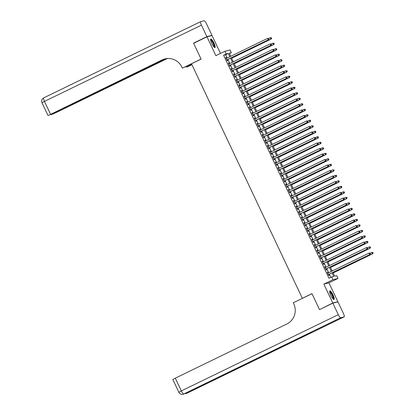<?xml version="1.0" encoding="UTF-8"?>
<svg xmlns="http://www.w3.org/2000/svg" width="415" height="415" viewBox="0 0 415 415"><rect width="100%" height="100%" fill="white"/><g stroke="black" fill="none" stroke-linecap="round" stroke-linejoin="round"><path stroke-width="0.62" d="M333.012 294.915A4.757 1.079 64.1 0 0 329.868 290.91A4.757 1.079 64.1 0 0 330.88 295.459A4.757 1.079 64.1 0 0 334.023 299.464A4.757 1.079 64.1 0 0 333.012 294.915M213.953 43.046A4.757 1.079 64.1 0 0 210.81 39.041A4.757 1.079 64.1 0 0 211.821 43.591A4.757 1.079 64.1 0 0 214.965 47.595A4.757 1.079 64.1 0 0 213.953 43.046M332.892 272.448L334.672 276.203L336.726 275.679L338.023 278.434L332.96 279.726L331.658 276.971L333.712 276.447L332.021 272.873M337.058 302.089L337.862 301.7L328.945 282.843L338.023 278.434M220.5 53.421L212.034 35.514L206.971 36.805L215.883 55.662L224.961 51.253L230.024 49.961L231.326 52.715L229.272 53.239L230.719 56.3M229.459 53.623L231.326 52.715M320.328 309.248L332.794 302.992L337.862 301.7M319.446 309.476L311.966 293.644L302.353 298.312L191.491 63.785L201.104 59.117L193.623 43.29L206.971 36.805M328.016 273.049L327.591 272.147L327.248 272.235L328.81 275.539L329.152 275.451L328.696 274.486M325.412 267.54L324.987 266.643L324.644 266.731L326.206 270.035L326.548 269.947L326.097 268.982M322.813 262.036L322.388 261.139L322.045 261.227L323.607 264.526L323.949 264.438L323.493 263.478M320.209 256.532L319.783 255.63L319.441 255.718L321.002 259.022L321.345 258.934L320.888 257.969M317.605 251.028L317.179 250.126L316.837 250.214L318.398 253.518L318.741 253.43L318.289 252.465M315.006 245.519L314.58 244.622L314.238 244.71L315.799 248.009L316.142 247.926L315.685 246.961M312.402 240.015L311.976 239.118L311.634 239.201L313.195 242.505L313.538 242.417L313.081 241.457M309.798 234.511L309.372 233.609L309.03 233.697L310.591 237.001L310.934 236.913L310.482 235.948M307.199 229.002L306.773 228.105L306.431 228.193L307.992 231.497L308.335 231.409L307.878 230.444M304.594 223.498L304.169 222.601L303.827 222.689L305.388 225.988L305.731 225.905L305.274 224.94M301.99 217.994L301.565 217.097L301.223 217.18L302.784 220.484L303.126 220.396L302.675 219.436M299.391 212.49L298.966 211.588L298.624 211.676L300.185 214.98L300.527 214.892L300.071 213.927M296.787 206.981L296.362 206.084L296.019 206.172L297.581 209.476L297.923 209.388L297.467 208.423M294.183 201.477L293.758 200.58L293.415 200.668L294.977 203.967L295.319 203.879L294.868 202.919M291.584 195.973L291.159 195.071L290.816 195.159L292.378 198.463L292.72 198.375L292.264 197.416M288.98 190.469L288.555 189.567L288.212 189.655L289.774 192.959L290.116 192.871L289.66 191.906M286.376 184.96L285.951 184.063L285.608 184.151L287.17 187.45L287.512 187.367L287.061 186.402M283.777 179.456L283.352 178.559L283.009 178.642L284.571 181.946L284.913 181.858L284.457 180.899M281.173 173.952L280.748 173.05L280.405 173.138L281.967 176.442L282.309 176.354L281.852 175.389M278.569 168.443L278.143 167.546L277.801 167.634L279.362 170.939L279.705 170.85L279.254 169.885M275.97 162.939L275.544 162.042L275.202 162.13L276.764 165.429L277.106 165.346L276.649 164.382M273.366 157.435L272.94 156.538L272.598 156.621L274.159 159.925L274.502 159.837L274.045 158.878M270.762 151.931L270.336 151.029L269.999 151.117L271.56 154.422L271.898 154.333L271.446 153.368M268.163 146.422L267.737 145.525L267.395 145.613L268.956 148.918L269.299 148.829L268.842 147.865M265.559 140.918L265.133 140.021L264.791 140.109L266.352 143.408L266.695 143.325L266.238 142.361M262.954 135.415L262.534 134.512L262.192 134.6L263.753 137.905L264.09 137.816L263.639 136.857M260.355 129.911L259.93 129.008L259.588 129.096L261.149 132.401L261.492 132.312L261.035 131.347M257.751 124.401L257.326 123.504L256.984 123.592L258.545 126.897L258.887 126.808L258.431 125.844M255.147 118.898L254.727 118L254.385 118.083L255.946 121.388L256.288 121.299L255.832 120.34M252.548 113.394L252.123 112.491L251.781 112.579L253.342 115.884L253.684 115.795L253.228 114.831M249.944 107.884L249.519 106.987L249.176 107.075L250.738 110.38L251.08 110.291L250.624 109.327M247.34 102.381L246.92 101.483L246.577 101.571L248.139 104.871L248.481 104.788L248.025 103.823M244.741 96.877L244.316 95.979L243.973 96.062L245.535 99.367L245.877 99.278L245.421 98.319M242.137 91.373L241.712 90.47L241.369 90.558L242.931 93.863L243.273 93.774L242.817 92.81M239.533 85.864L239.113 84.966L238.77 85.054L240.332 88.359L240.674 88.271L240.218 87.306M236.934 80.36L236.509 79.462L236.166 79.55L237.728 82.85L238.07 82.767L237.613 81.802M234.33 74.856L233.904 73.953L233.562 74.041L235.123 77.346L235.466 77.257L235.009 76.298M231.731 69.352L231.305 68.449L230.963 68.537L232.525 71.842L232.867 71.754L232.41 70.789M229.127 63.843L228.701 62.945L228.359 63.033L229.92 66.338L230.263 66.25L229.806 65.285M227.176 58.022L225.646 54.78L223.592 55.304L328.986 278.268L331.658 276.971M330.859 277.36L329.349 274.17M328.67 272.728L326.75 268.666M326.071 267.224L324.146 263.157M323.467 261.72L321.542 257.653M320.862 256.211L318.943 252.149M318.264 250.707L316.339 246.645M315.659 245.203L313.74 241.136M313.055 239.699L311.136 235.632M310.456 234.19L308.532 230.128M307.852 228.686L305.933 224.624M305.248 223.182L303.329 219.115M302.649 217.678L300.725 213.611M300.045 212.169L298.126 208.107M297.441 206.665L295.522 202.598M294.842 201.161L292.917 197.094M292.238 195.652L290.318 191.59M289.634 190.148L287.714 186.086M287.035 184.644L285.11 180.577M284.431 179.14L282.511 175.073M281.827 173.631L279.907 169.569M279.228 168.127L277.303 164.065M276.623 162.623L274.704 158.556M274.019 157.119L272.1 153.052M271.42 151.61L269.496 147.548M268.816 146.106L266.897 142.039M266.212 140.602L264.293 136.535M263.613 135.093L261.689 131.031M261.009 129.589L259.09 125.527M258.405 124.085L256.486 120.018M255.806 118.581L253.881 114.514M253.202 113.072L251.282 109.01M250.598 107.568L248.678 103.506M247.999 102.064L246.074 97.997M245.395 96.56L243.475 92.493M242.791 91.051L240.871 86.989M240.192 85.547L238.267 81.48M237.588 80.043L235.668 75.976M234.983 74.539L233.064 70.472M232.384 69.03L230.46 64.968M229.78 63.526L227.861 59.459M226.523 58.339L226.097 57.441L225.755 57.524L227.316 60.829L227.659 60.74L227.202 59.781M302.353 298.312L302.644 298.24M328.945 282.843L323.882 284.135L332.794 302.992M323.882 284.135L332.96 279.726M223.592 55.304L226.263 54.007L224.961 51.253M231.404 57.742L233.323 61.804M234.003 63.246L235.928 67.308M236.607 68.75L238.526 72.817M239.211 74.254L241.131 78.321M241.81 79.763L243.735 83.825M244.414 85.267L246.334 89.334M247.018 90.771L248.938 94.838M249.617 96.28L251.542 100.342M252.221 101.784L254.141 105.846M254.826 107.288L256.745 111.355M257.425 112.792L259.349 116.859M260.029 118.301L261.948 122.363M262.633 123.805L264.552 127.867M265.232 129.309L267.156 133.376M267.836 134.813L269.755 138.88M270.44 140.322L272.359 144.384M273.039 145.826L274.963 149.893M275.643 151.33L277.562 155.397M278.247 156.839L280.167 160.901M280.846 162.343L282.771 166.405M283.45 167.847L285.37 171.914M286.054 173.351L287.974 177.418M288.653 178.86L290.578 182.922M291.257 184.364L293.177 188.426M293.862 189.868L295.781 193.935M296.46 195.372L298.385 199.439M299.065 200.881L300.984 204.943M301.669 206.385L303.588 210.452M304.268 211.889L306.192 215.956M306.872 217.398L308.791 221.46M309.476 222.902L311.395 226.964M312.075 228.406L313.999 232.473M314.679 233.91L316.598 237.977M317.278 239.419L319.202 243.481M319.882 244.923L321.807 248.984M322.486 250.427L324.406 254.494M325.085 255.931L327.01 259.998M327.689 261.44L329.614 265.501M330.293 266.944L332.213 271.011M229.848 56.725L228.317 53.483L226.263 54.007M331.341 271.431L329.417 267.369M328.737 265.927L326.818 261.86M326.138 260.423L324.214 256.356M323.534 254.914L321.609 250.852M320.93 249.41L319.011 245.348M318.331 243.906L316.406 239.839M315.727 238.402L313.807 234.335M313.123 232.893L311.203 228.831M310.524 227.389L308.599 223.327M307.92 221.885L306 217.818M305.315 216.381L303.396 212.314M302.717 210.872L300.792 206.81M300.112 205.368L298.193 201.301M297.508 199.864L295.589 195.797M294.909 194.355L292.985 190.293M292.305 188.851L290.386 184.789M289.701 183.347L287.782 179.28M287.102 177.843L285.178 173.776M284.498 172.334L282.579 168.272M281.894 166.83L279.975 162.768M279.295 161.326L277.37 157.259M276.691 155.822L274.772 151.755M274.087 150.313L272.167 146.251M271.488 144.809L269.563 140.742M268.884 139.305L266.964 135.238M266.28 133.796L264.36 129.734M263.681 128.292L261.756 124.23M261.077 122.788L259.157 118.721M258.472 117.284L256.553 113.217M255.873 111.775L253.949 107.713M253.269 106.271L251.35 102.209M250.665 100.767L248.746 96.7M248.066 95.263L246.142 91.196M245.462 89.754L243.543 85.692M242.858 84.25L240.939 80.183M240.259 78.746L238.335 74.679M237.655 73.242L235.736 69.175M235.051 67.733L233.131 63.671M232.452 62.229L230.527 58.162M225.646 54.78L228.317 53.483M225.786 57.592L226.097 57.441M228.39 63.096L228.701 62.945M230.989 68.6L231.305 68.449M233.593 74.109L233.904 73.953M236.197 79.613L236.509 79.462M238.796 85.117L239.113 84.966M241.4 90.626L241.712 90.47M244.004 96.13L244.316 95.979M246.603 101.633L246.92 101.483M249.208 107.137L249.519 106.987M251.812 112.647L252.123 112.491M254.411 118.151L254.727 118M257.015 123.654L257.326 123.504M259.619 129.158L259.93 129.008M262.218 134.668L262.534 134.512M264.822 140.171L265.133 140.021M267.426 145.675L267.737 145.525M270.025 151.179L270.336 151.029M272.629 156.688L272.94 156.538M275.233 162.192L275.544 162.042M277.832 167.696L278.143 167.546M280.436 173.205L280.748 173.05M283.04 178.709L283.352 178.559M285.639 184.213L285.951 184.063M288.243 189.717L288.555 189.567M290.848 195.226L291.159 195.071M293.447 200.73L293.758 200.58M296.051 206.234L296.362 206.084M298.655 211.738L298.966 211.588M301.254 217.247L301.565 217.097M303.858 222.751L304.169 222.601M306.462 228.255L306.773 228.105M309.061 233.764L309.372 233.609M311.665 239.268L311.976 239.118M314.269 244.772L314.58 244.622M316.868 250.276L317.179 250.126M319.472 255.785L319.783 255.63M322.076 261.289L322.388 261.139M324.675 266.793L324.987 266.643M327.279 272.297L327.591 272.147M226.891 59.931L268.531 39.705L226.86 59.869M268.79 39.015L268.189 39.793L267.54 38.413L268.671 38.429L268.79 39.015L268.671 38.429M226.211 58.489L267.54 38.413L268.531 38.465M268.531 39.705L268.93 38.979M231.648 58.256L271.27 39.005L270.928 39.093L270.279 37.718L268.697 38.486M231.617 58.188L270.928 39.093L271.669 38.284L271.27 37.765L271.529 38.315M271.27 37.765L270.621 37.63L271.405 37.734M271.669 38.284L271.27 39.005M210.602 39.866A4.114 0.934 -115.9 0 1 212.381 41.464A4.114 0.934 -115.9 0 1 214.156 45.23A4.114 0.934 -115.9 0 1 214.187 47.248M213.948 46.999A3.808 0.866 64.1 0 0 212.122 41.744A3.808 0.866 64.1 0 0 210.644 40.208M214.68 47.585A4.726 1.074 64.1 0 0 212.371 41.158A4.726 1.074 64.1 0 0 210.638 39.269M329.66 291.735A4.114 0.934 -115.9 0 1 331.44 293.332A4.114 0.934 -115.9 0 1 333.214 297.099A4.114 0.934 -115.9 0 1 333.245 299.116M333.006 298.873A3.808 0.866 64.1 0 0 331.18 293.618A3.808 0.866 64.1 0 0 329.702 292.077M333.738 299.454A4.726 1.074 64.1 0 0 331.429 293.026A4.726 1.074 64.1 0 0 329.697 291.138M194.422 42.901L193.546 43.124L201.078 59.065L182.387 68.143L181.946 67.204A15.241 14.826 -104.3 0 0 164.833 58.925A15.241 14.826 -104.3 0 0 162.094 59.926L48.514 115.38L165.403 58.79M191.554 63.92L182.387 68.143M191.917 64.683L187.456 66.851L186.46 67.106L186.19 66.525M206.893 36.639L211.956 35.348L206.52 23.842A3.657 0.83 64.1 0 0 204.139 20.75L200.715 21.622A3.657 0.83 64.1 0 0 200.678 21.637A3.657 0.83 64.1 0 0 201.451 25.133L206.893 36.639L193.546 43.124M211.956 35.348L211.157 35.742M191.829 64.496L186.46 67.106M166.15 58.65L51.024 114.716L55.558 112.844L167.157 58.634A15.241 14.826 -104.3 0 1 167.427 58.51M167.167 58.525A15.241 14.826 -104.3 0 0 166.664 58.759L167.136 58.531M165.082 58.863A15.241 14.826 -104.3 0 0 162.587 59.802L162.094 59.926M332.872 303.152L319.524 309.637L311.992 293.701L293.301 302.779L293.742 303.713A15.241 14.826 75.7 0 1 286.9 323.965L175.301 378.169L181.329 390.914L338.313 314.663L332.872 303.152L337.94 301.866L343.376 313.372A3.657 0.83 64.1 0 1 344.154 316.868L187.17 393.124A3.657 0.83 -115.9 0 1 187.134 393.135L344.118 316.884A3.657 0.83 64.1 0 0 344.154 316.868M338.313 314.663A3.657 0.83 64.1 0 0 340.694 317.755L344.118 316.884M186.179 392.896A3.657 0.83 -115.9 0 0 186.792 393.223A3.657 3.559 75.7 0 1 186.133 393.467L186.475 393.379A3.657 3.559 -104.3 0 0 187.134 393.135L311.738 332.534L308.999 333.229L183.71 394.011A3.657 0.83 -115.9 0 1 181.329 390.914L178.844 392.268A3.657 3.657 0 0 0 183.051 394.25L183.394 394.162A3.657 3.559 -104.3 0 0 184.053 393.923A3.657 0.83 -115.9 0 0 184.089 393.908A3.657 0.83 -115.9 0 0 184.12 393.887M178.844 392.268L172.816 379.523L175.301 378.169M229.495 65.435L271.135 45.209L229.464 65.373M271.394 44.519L270.793 45.297L270.144 43.923L271.27 43.933L271.394 44.519L271.27 43.933M228.815 63.993L270.144 43.923L271.135 43.969M271.135 45.209L271.529 44.488M232.099 70.939L273.739 50.713L232.068 70.877M273.999 50.028L273.397 50.801L272.743 49.427L273.874 49.442L273.999 50.028L273.874 49.442M231.414 69.502L272.743 49.427L273.739 49.473M273.739 50.713L274.133 49.992M234.698 76.448L276.338 56.222L234.667 76.381M276.598 55.532L275.996 56.305L275.347 54.93L276.478 54.946L276.598 55.532L276.478 54.946M234.019 75.006L275.347 54.93L276.338 54.982M276.338 56.222L276.738 55.496M237.302 81.952L278.942 61.726L237.271 81.89M279.202 61.036L278.6 61.814L277.951 60.434L279.077 60.45L279.202 61.036L279.077 60.45M236.623 80.51L277.951 60.434L278.942 60.486M278.942 61.726L279.337 61M234.247 63.76L273.874 44.514L273.532 44.597L272.878 43.222L271.296 43.99M234.216 63.697L273.532 44.597L274.268 43.788L273.874 43.274L274.133 43.824M273.874 43.274L272.878 43.222L274.009 43.238M274.268 43.788L273.874 44.514M236.851 69.264L276.478 50.018L276.136 50.106L275.482 48.726L273.9 49.499M236.82 69.201L276.136 50.106L276.872 49.292L276.473 48.778L276.738 49.328M276.473 48.778L275.482 48.726L276.613 48.742M276.872 49.292L276.478 50.018M239.455 74.773L279.077 55.522L278.735 55.61L278.086 54.235L276.504 55.003M239.424 74.705L278.735 55.61L279.477 54.801L279.077 54.282L279.337 54.832M279.077 54.282L278.086 54.235L279.212 54.246M279.477 54.801L279.077 55.522M242.054 80.277L281.681 61.026L281.339 61.114L280.685 59.739L279.103 60.507M242.023 80.209L281.339 61.114L282.076 60.305L281.681 59.786L281.941 60.341M281.681 59.786L281.028 59.651L281.816 59.755M282.076 60.305L281.681 61.026M239.906 87.456L281.546 67.23L239.875 87.394M281.806 66.54L281.204 67.318L280.55 65.944L281.681 65.954L281.806 66.54L281.681 65.954M239.222 86.019L280.55 65.944L281.546 65.99M281.546 67.23L281.941 66.509M244.658 85.781L284.285 66.535L283.943 66.618L283.289 65.243L281.707 66.011M244.627 85.718L283.943 66.618L284.68 65.809L284.28 65.295L284.545 65.845M284.28 65.295L283.289 65.243L284.42 65.259M284.68 65.809L284.285 66.535M242.505 92.965L284.145 72.734L242.474 92.898M284.405 72.049L283.803 72.822L283.155 71.447L284.285 71.463L284.405 72.049L284.285 71.463M241.826 91.523L283.155 71.447L284.145 71.494M284.145 72.734L284.545 72.013M247.257 91.284L286.884 72.039L286.542 72.127L285.894 70.747L284.311 71.52M247.231 91.222L286.542 72.127L287.284 71.313L286.884 70.799L287.144 71.349M286.884 70.799L285.894 70.747L287.019 70.763M287.284 71.313L286.884 72.039M245.109 98.469L286.749 78.243L245.078 98.402M287.009 77.553L286.407 78.331L285.759 76.951L286.884 76.967L287.009 77.553L286.884 76.967M244.43 97.027L285.759 76.951L286.749 77.003M286.749 78.243L287.144 77.517M249.861 96.794L289.488 77.543L289.146 77.631L288.492 76.256L286.91 77.024M249.83 96.726L289.146 77.631L289.883 76.822L289.488 76.303L289.748 76.853M289.488 76.303L288.835 76.168L289.623 76.272M289.883 76.822L289.488 77.543M247.714 103.973L289.354 83.747L247.682 103.911M289.613 83.057L289.011 83.835L288.358 82.455L289.488 82.471L289.613 83.057L289.488 82.471M247.029 102.531L288.358 82.455L289.354 82.507M289.354 83.747L289.748 83.021M252.465 102.297L292.087 83.047L291.75 83.135L291.097 81.76L289.514 82.528M252.434 102.235L291.75 83.135L292.487 82.326L292.087 81.812L292.347 82.362M292.087 81.812L291.097 81.76L292.227 81.776M292.487 82.326L292.087 83.047M250.312 109.477L291.952 89.251L250.281 109.415M292.212 88.561L291.61 89.339L290.962 87.964L292.093 87.98L292.212 88.561L292.093 87.98M249.633 108.04L290.962 87.964L291.952 88.011M291.952 89.251L292.352 88.53M255.064 107.801L294.692 88.556L294.349 88.644L293.701 87.264L292.119 88.032M255.038 107.739L294.349 88.644L295.091 87.83L294.692 87.316L294.951 87.866M294.692 87.316L293.701 87.264L294.826 87.28M295.091 87.83L294.692 88.556M252.917 114.986L294.557 94.76L252.885 114.919M294.816 94.07L294.214 94.843L293.566 93.468L294.692 93.484L294.816 94.07L294.692 93.484M252.237 113.544L293.566 93.468L294.557 93.52M294.557 94.76L294.951 94.034M257.668 113.305L297.296 94.06L296.953 94.148L296.3 92.773L294.717 93.541M257.637 113.243L296.953 94.148L297.69 93.334L297.296 92.82L297.555 93.37M297.296 92.82L296.3 92.773L297.431 92.784M297.69 93.334L297.296 94.06M255.521 120.49L297.161 100.264L255.49 120.428M297.42 99.574L296.818 100.352L296.165 98.972L297.296 98.988L297.42 99.574L297.296 98.988M254.836 119.048L296.165 98.972L297.161 99.024M297.161 100.264L297.555 99.538M260.272 118.815L299.895 99.564L299.552 99.652L298.904 98.277L297.322 99.045M260.241 118.747L299.552 99.652L300.294 98.843L299.895 98.324L300.154 98.874M299.895 98.324L299.246 98.189L300.035 98.293M300.294 98.843L299.895 99.564M258.12 125.994L299.76 105.768L258.089 125.932M300.019 105.078L299.417 105.856L298.769 104.481L299.9 104.492L300.019 105.078L299.9 104.492M257.44 124.552L298.769 104.481L299.76 104.528M299.76 105.768L300.159 105.047M262.871 124.318L302.499 105.073L302.156 105.156L301.508 103.781L299.926 104.549M262.845 124.256L302.156 105.156L302.898 104.347L302.499 103.833L302.758 104.383M302.499 103.833L301.508 103.781L302.634 103.797M302.898 104.347L302.499 105.073M260.724 131.498L302.364 111.272L260.693 131.436M302.623 110.587L302.021 111.36L301.373 109.985L302.499 110.001L302.623 110.587L302.499 110.001M260.044 130.061L301.373 109.985L302.364 110.032M302.364 111.272L302.758 110.551M265.476 129.822L305.103 110.577L304.76 110.665L304.107 109.285L302.525 110.053M265.444 129.76L304.76 110.665L305.497 109.851L305.103 109.337L305.362 109.887M305.103 109.337L304.107 109.285L305.238 109.301M305.497 109.851L305.103 110.577M263.328 137.007L304.968 116.781L263.297 136.94M305.227 116.091L304.626 116.864L303.972 115.489L305.103 115.505L305.227 116.091L305.103 115.505M262.643 135.565L303.972 115.489L304.968 115.541M304.968 116.781L305.362 116.055M268.08 135.332L307.702 116.081L307.359 116.169L306.711 114.794L305.129 115.562M268.049 135.264L307.359 116.169L308.101 115.36L307.702 114.841L307.961 115.391M307.702 114.841L306.711 114.794L307.842 114.805M308.101 115.36L307.702 116.081M265.927 142.511L307.567 122.285L265.896 142.449M307.826 121.595L307.225 122.373L306.576 120.993L307.707 121.009L307.826 121.595L307.707 121.009M265.247 141.069L306.576 120.993L307.567 121.045M307.567 122.285L307.966 121.559M270.679 140.835L310.306 121.585L309.964 121.673L309.315 120.298L307.733 121.066M270.653 140.768L309.964 121.673L310.705 120.864L310.306 120.345L310.565 120.9M310.306 120.345L309.657 120.21L310.441 120.314M310.705 120.864L310.306 121.585M268.531 148.015L310.171 127.789L268.5 147.953M310.43 127.099L309.829 127.877L309.18 126.502L310.306 126.513L310.43 127.099L310.306 126.513M267.851 146.578L309.18 126.502L310.171 126.549M310.171 127.789L310.565 127.068M273.283 146.339L312.91 127.094L312.568 127.177L311.914 125.802L310.332 126.57M273.252 146.277L312.568 127.177L313.304 126.368L312.91 125.854L313.169 126.404M312.91 125.854L311.914 125.802L313.045 125.818M313.304 126.368L312.91 127.094M271.135 153.524L312.775 133.293L271.104 153.457M313.035 132.608L312.433 133.381L311.779 132.006L312.91 132.022L313.035 132.608L312.91 132.022M270.45 152.082L311.779 132.006L312.775 132.053M312.775 133.293L313.169 132.572M275.887 151.843L315.509 132.598L315.167 132.686L314.518 131.306L312.936 132.079M275.856 151.781L315.167 132.686L315.908 131.871L315.509 131.358L315.768 131.908M315.509 131.358L314.518 131.306L315.649 131.322M315.908 131.871L315.509 132.598M273.734 159.028L315.374 138.802L273.703 158.961M315.633 138.112L315.032 138.89L314.383 137.51L315.514 137.526L315.633 138.112L315.514 137.526M273.054 157.586L314.383 137.51L315.374 137.562M315.374 138.802L315.774 138.076M278.486 157.352L318.113 138.102L317.771 138.19L317.122 136.815L315.54 137.583M278.46 157.285L317.771 138.19L318.507 137.381L318.113 136.862L318.372 137.412M318.113 136.862L317.465 136.727L318.248 136.831M318.507 137.381L318.113 138.102M276.338 164.532L317.978 144.306L276.307 164.47M318.238 143.616L317.636 144.394L316.987 143.014L318.113 143.03L318.238 143.616L318.113 143.03M275.659 163.09L316.987 143.014L317.978 143.066M317.978 144.306L318.372 143.58M281.09 162.856L320.717 143.606L320.375 143.694L319.721 142.319L318.139 143.087M281.059 162.789L320.375 143.694L321.111 142.885L320.717 142.371L320.977 142.921M320.717 142.371L319.721 142.319L320.852 142.335M321.111 142.885L320.717 143.606M278.942 170.036L320.582 149.81L278.911 169.974M320.842 149.12L320.24 149.898L319.586 148.523L320.717 148.539L320.842 149.12L320.717 148.539M278.257 168.599L319.586 148.523L320.577 148.57M320.582 149.81L320.977 149.089M283.694 168.36L323.316 149.115L322.974 149.203L322.325 147.823L320.743 148.591M283.663 168.298L322.974 149.203L323.716 148.388L323.316 147.875L323.576 148.425M323.316 147.875L322.325 147.823L323.456 147.839M323.716 148.388L323.316 149.115M281.541 175.545L323.181 155.319L281.51 175.478M323.441 154.629L322.839 155.402L322.19 154.027L323.321 154.043L323.441 154.629L323.321 154.043M280.862 174.103L322.19 154.027L323.181 154.079M323.181 155.319L323.581 154.593M286.293 173.864L325.92 154.619L325.578 154.707L324.929 153.327L323.347 154.1M286.267 173.802L325.578 154.707L326.315 153.892L325.92 153.379L326.18 153.929M325.92 153.379L324.929 153.327L326.055 153.343M326.315 153.892L325.92 154.619M284.145 181.049L325.785 160.823L284.114 180.987M326.045 160.133L325.443 160.911L324.795 159.531L325.92 159.547L326.045 160.133L325.92 159.547M283.466 179.607L324.795 159.531L325.785 159.583M325.785 160.823L326.18 160.097M288.897 179.373L328.524 160.123L328.182 160.211L327.528 158.836L325.946 159.604M288.866 179.306L328.182 160.211L328.919 159.401L328.524 158.883L328.784 159.433M328.524 158.883L327.871 158.748L328.659 158.852M328.919 159.401L328.524 160.123M286.749 186.553L328.389 166.327L286.718 186.491M328.649 165.637L328.047 166.415L327.394 165.04L328.524 165.051L328.649 165.637L328.524 165.051M286.065 185.111L327.394 165.04L328.384 165.087M328.389 166.327L328.784 165.606M291.501 184.877L331.123 165.632L330.781 165.715L330.132 164.34L328.55 165.108M291.47 184.815L330.781 165.715L331.523 164.905L331.123 164.392L331.383 164.942M331.123 164.392L330.132 164.34L331.263 164.356M331.523 164.905L331.123 165.632M289.348 192.057L330.988 171.831L289.317 191.995M331.248 171.146L330.646 171.919L329.998 170.544L331.129 170.56L331.248 171.146L331.129 170.56M288.669 190.62L329.998 170.544L330.988 170.591M330.988 171.831L331.388 171.11M294.1 190.381L333.727 171.136L333.385 171.224L332.737 169.844L331.154 170.612M294.074 190.319L333.385 171.224L334.122 170.409L333.727 169.896L333.987 170.446M333.727 169.896L332.737 169.844L333.862 169.86M334.122 170.409L333.727 171.136M291.952 197.566L333.593 177.34L291.921 197.499M333.852 176.65L333.25 177.423L332.602 176.048L333.727 176.064L333.852 176.65L333.727 176.064M291.273 196.124L332.602 176.048L333.593 176.1M333.593 177.34L333.987 176.614M294.557 203.07L336.197 182.844L294.526 203.008M336.456 182.154L335.854 182.932L335.201 181.552L336.332 181.568L336.456 182.154L336.332 181.568M293.872 201.628L335.201 181.552L336.192 181.604M336.197 182.844L336.591 182.118M297.156 208.574L338.796 188.348L297.124 208.512M339.055 187.658L338.453 188.436L337.805 187.061L338.936 187.072L339.055 187.658L338.936 187.072M296.476 207.137L337.805 187.061L338.796 187.108M338.796 188.348L339.195 187.627M296.704 195.89L336.332 176.64L335.989 176.728L335.336 175.353L333.753 176.121M296.673 195.823L335.989 176.728L336.726 175.919L336.332 175.4L336.591 175.95M336.332 175.4L335.336 175.353L336.466 175.363M336.726 175.919L336.332 176.64M299.308 201.394L338.931 182.144L338.588 182.232L337.94 180.857L336.358 181.625M299.277 201.327L338.588 182.232L339.33 181.422L338.931 180.904L339.19 181.459M338.931 180.904L338.282 180.769L339.071 180.873M339.33 181.422L338.931 182.144M301.907 206.898L341.535 187.653L341.192 187.736L340.544 186.361L338.962 187.129M301.881 206.836L341.192 187.736L341.929 186.926L341.535 186.413L341.794 186.963M341.535 186.413L340.544 186.361L341.67 186.376M341.929 186.926L341.535 187.653M299.76 214.083L341.4 193.852L299.729 214.016M341.659 193.167L341.057 193.94L340.409 192.565L341.535 192.581L341.659 193.167L341.535 192.581M299.08 212.641L340.409 192.565L341.4 192.612M341.4 193.852L341.794 193.131M304.511 212.402L344.139 193.157L343.796 193.245L343.143 191.865L341.561 192.638M304.48 212.34L343.796 193.245L344.533 192.43L344.139 191.917L344.398 192.467M344.139 191.917L343.143 191.865L344.274 191.88M344.533 192.43L344.139 193.157M302.364 219.587L344.004 199.361L302.333 219.519M344.263 198.671L343.662 199.449L343.008 198.069L344.139 198.085L344.263 198.671L344.139 198.085M301.679 218.145L343.008 198.069L343.999 198.121M344.004 199.361L344.398 198.635M307.116 217.911L346.738 198.661L346.395 198.749L345.747 197.374L344.165 198.142M307.084 217.844L346.395 198.749L347.137 197.939L346.738 197.421L346.997 197.971M346.738 197.421L345.747 197.374L346.878 197.384M347.137 197.939L346.738 198.661M304.963 225.091L346.603 204.865L304.932 225.029M346.862 204.175L346.26 204.953L345.612 203.573L346.738 203.589L346.862 204.175L346.738 203.589M304.283 223.649L345.612 203.573L346.603 203.625M346.603 204.865L347.002 204.139M309.714 223.415L349.342 204.164L348.999 204.253L348.351 202.878L346.769 203.646M309.683 223.348L348.999 204.253L349.736 203.443L349.342 202.925L349.601 203.48M349.342 202.925L348.693 202.79L349.477 202.894M349.736 203.443L349.342 204.164M307.567 230.595L349.207 210.369L307.536 230.532M349.466 209.679L348.865 210.457L348.216 209.082L349.342 209.098L349.466 209.679L349.342 209.098M306.887 229.158L348.216 209.082L349.207 209.129M349.207 210.369L349.601 209.648M312.319 228.919L351.946 209.674L351.604 209.762L350.95 208.382L349.368 209.15M312.288 228.857L351.604 209.762L352.34 208.947L351.946 208.434L352.205 208.984M351.946 208.434L350.95 208.382L352.081 208.397M352.34 208.947L351.946 209.674M310.166 236.104L351.811 215.878L310.14 236.036M352.07 215.188L351.469 215.961L350.815 214.586L351.946 214.602L352.07 215.188L351.946 214.602M309.486 234.662L350.815 214.586L351.806 214.638M351.811 215.878L352.205 215.152M314.923 234.423L354.545 215.178L354.202 215.266L353.554 213.886L351.972 214.659M314.892 234.361L354.202 215.266L354.944 214.451L354.545 213.938L354.804 214.488M354.545 213.938L353.554 213.886L354.685 213.901M354.944 214.451L354.545 215.178M312.77 241.608L354.41 221.382L312.739 241.54M354.669 220.692L354.068 221.47L353.419 220.09L354.545 220.106L354.669 220.692L354.545 220.106M312.09 240.166L353.419 220.09L354.41 220.142M354.41 221.382L354.809 220.656M317.522 239.932L357.149 220.681L356.807 220.77L356.158 219.395L354.576 220.163M317.491 239.865L356.807 220.77L357.543 219.96L357.149 219.442L357.408 219.992M357.149 219.442L356.501 219.307L357.284 219.411M357.543 219.96L357.149 220.681M315.374 247.112L357.014 226.886L315.343 247.05M357.274 226.196L356.672 226.974L356.023 225.599L357.149 225.61L357.274 226.196L357.149 225.61M314.695 245.67L356.023 225.599L357.014 225.646M357.014 226.886L357.408 226.165M320.126 245.436L359.753 226.191L359.411 226.274L358.757 224.899L357.175 225.667M320.095 245.374L359.411 226.274L360.147 225.464L359.753 224.951L360.013 225.501M359.753 224.951L358.757 224.899L359.888 224.914M360.147 225.464L359.753 226.191M317.973 252.616L359.618 232.39L317.947 252.553M359.878 231.705L359.276 232.478L358.622 231.103L359.753 231.119L359.878 231.705L359.753 231.119M317.293 251.179L358.622 231.103L359.613 231.15M359.618 232.39L360.013 231.669M322.73 250.94L362.352 231.695L362.01 231.783L361.361 230.403L359.779 231.171M322.699 250.878L362.01 231.783L362.752 230.968L362.352 230.455L362.611 231.005M362.352 230.455L361.361 230.403L362.492 230.418M362.752 230.968L362.352 231.695M320.577 258.125L362.217 237.899L320.546 258.057M362.477 237.209L361.875 237.982L361.226 236.607L362.352 236.623L362.477 237.209L362.352 236.623M319.898 256.683L361.226 236.607L362.217 236.659M362.217 237.899L362.617 237.173M325.329 256.444L364.956 237.198L364.614 237.287L363.965 235.912L362.383 236.68M325.298 256.382L364.614 237.287L365.35 236.477L364.956 235.959L365.216 236.509M364.956 235.959L363.965 235.912L365.091 235.922M365.35 236.477L364.956 237.198M323.181 263.629L364.821 243.403L323.15 263.567M365.081 242.713L364.479 243.491L363.825 242.111L364.956 242.127L365.081 242.713L364.956 242.127M322.502 262.187L363.825 242.111L364.821 242.163M364.821 243.403L365.216 242.676M327.933 261.953L367.56 242.702L367.218 242.791L366.564 241.416L364.982 242.184M327.902 261.886L367.218 242.791L367.955 241.981L367.555 241.463L367.82 242.018M367.555 241.463L366.907 241.328L367.695 241.431M367.955 241.981L367.56 242.702M325.78 269.133L367.425 248.907L325.754 269.07M367.685 248.217L367.083 248.995L366.429 247.62L367.56 247.631L367.685 248.217L367.56 247.631M325.101 267.696L366.429 247.62L367.42 247.667M367.425 248.907L367.82 248.186M330.537 267.457L370.159 248.212L369.817 248.295L369.168 246.92L367.586 247.688M330.506 267.395L369.817 248.295L370.559 247.485L370.159 246.972L370.419 247.522M370.159 246.972L369.168 246.92L370.299 246.935M370.559 247.485L370.159 248.212M328.384 274.642L370.024 254.411L328.353 274.574M370.284 253.726L369.682 254.499L369.034 253.124L370.159 253.14L370.284 253.726L370.159 253.14M327.705 273.2L369.034 253.124L370.024 253.171M370.024 254.411L370.424 253.69M333.136 272.961L372.763 253.715L372.421 253.804L371.773 252.424L370.19 253.197M333.105 272.899L372.421 253.804L373.158 252.989L372.763 252.476L373.023 253.026M372.763 252.476L371.773 252.424L372.898 252.439M373.158 252.989L372.763 253.715M201.451 25.133L44.467 101.39A3.657 0.83 -115.9 0 1 43.694 97.888A3.657 0.83 -115.9 0 1 43.731 97.878L200.642 21.658M166.664 58.759L167.157 58.634M200.678 21.637L43.694 97.888A3.657 3.657 0 0 0 41.982 102.744L44.467 101.39L50.495 114.135M340.694 317.755L183.71 394.011A3.657 3.559 75.7 0 1 183.051 394.25M187.201 393.104A3.657 0.83 -115.9 0 1 187.17 393.124A3.657 3.657 0 0 1 186.475 393.379M50.874 114.395L51.024 114.716M41.982 102.744L48.01 115.489M184.815 393.555A3.657 3.657 0 0 0 186.133 393.467M309.019 333.224L184.089 393.908A3.657 3.657 0 0 1 183.394 394.162"/></g></svg>
